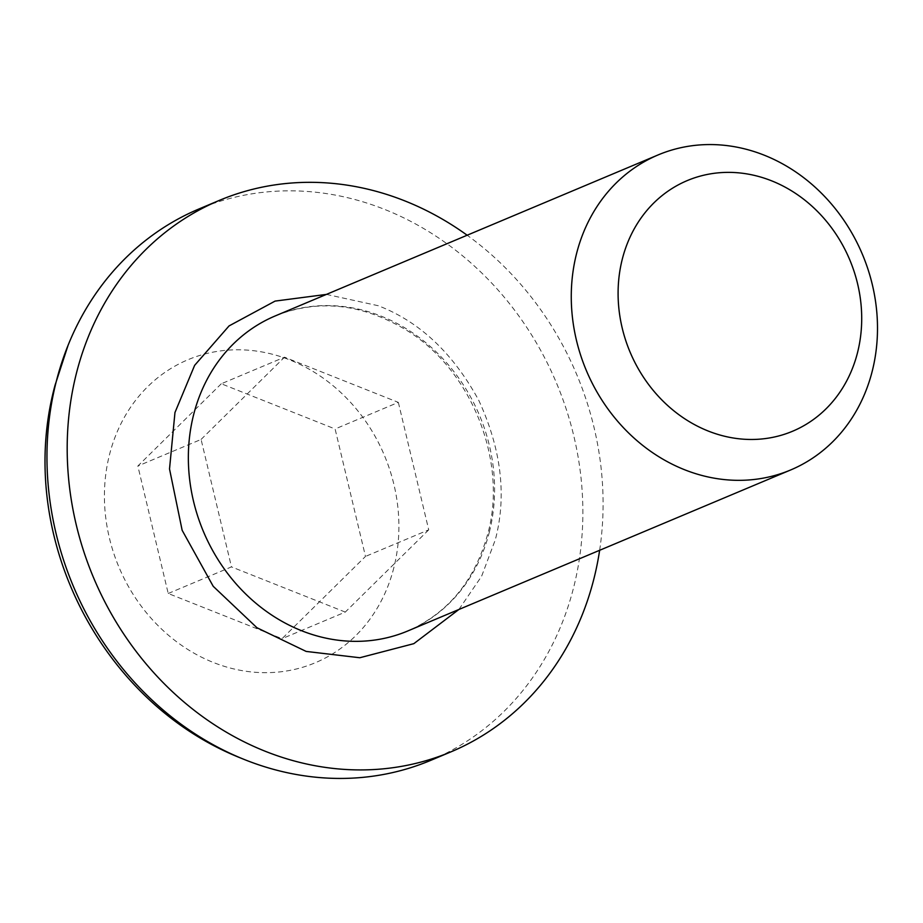 <?xml version="1.0" encoding="UTF-8"?>
<svg xmlns="http://www.w3.org/2000/svg" width="923" height="923" viewBox="0 0 923 923"><rect width="100%" height="100%" fill="white"/><g stroke="black" fill="none" stroke-linecap="round" stroke-linejoin="round"><path stroke-width="0.69" stroke-dasharray="4.62 3.46" d="M326.442 294.402L378.257 305.732C419.584 321.631 453.112 353.221 478.841 400.501C501.362 449.432 506.854 495.836 495.328 539.736L481.598 576.287L458.904 609.468M430.833 760.321A299.064 262.074 67.2 0 0 573.656 587.386A299.064 262.074 67.2 0 0 384.556 209.383A299.064 262.074 67.2 0 0 198.987 208.956M393.844 567.691A164.34 144.011 -112.8 0 1 213.386 662.483A164.34 144.011 -112.8 0 1 109.479 454.762A164.34 144.011 -112.8 0 1 289.937 359.982A164.34 144.011 -112.8 0 1 393.844 567.691M599.638 550.293A299.064 262.074 67.2 0 0 467.153 235.227M221.289 383.772L137.85 466.023L168.217 593.489L282.046 638.681L365.485 556.431L335.107 428.976L221.289 383.772L284.526 357.178L398.344 402.382L335.107 428.976M168.217 593.489L231.465 566.895L201.087 439.429L137.85 466.023M201.087 439.429L284.526 357.178M398.344 402.382L428.722 529.837L365.485 556.431M428.722 529.837L345.283 612.087L282.046 638.681M345.283 612.087L231.465 566.895M489.328 532.179A170.893 149.757 67.2 0 0 381.268 316.185A170.893 149.757 67.2 0 0 275.227 315.931C318.458 298.775 362.243 303.552 406.582 330.272C471.653 369.754 507.823 461.431 487.84 533.586C474.872 580.648 448.163 613.126 407.712 630.997A170.893 149.757 67.2 0 0 489.328 532.179"/><path stroke-width="1.38" d="M458.904 609.468L413.839 643.654L359.797 657.741L306.148 651.419L256.963 627.755L213.201 586.29L182.154 530.31L169.52 468.976L174.966 412.512L194.638 365.346L229.054 325.923L275.089 301.094L326.442 294.402M684.589 469.738A170.893 149.757 -112.8 0 1 571.914 312.089A170.893 149.757 -112.8 0 1 658.145 154.914A170.893 149.757 -112.8 0 1 764.186 155.168A170.893 149.757 -112.8 0 1 876.85 312.805A170.893 149.757 -112.8 0 1 790.63 469.98A170.893 149.757 -112.8 0 1 684.589 469.738M708.241 431.041A135.946 119.136 -112.8 0 1 622.275 259.213A135.946 119.136 -112.8 0 1 771.559 180.804A135.946 119.136 -112.8 0 1 857.525 352.632A135.946 119.136 -112.8 0 1 708.241 431.041M467.153 235.227A299.064 262.074 67.2 0 0 404.793 200.879A299.064 262.074 67.2 0 0 219.224 200.441L198.987 208.956A299.064 262.074 67.2 0 0 68.083 345.283A299.064 262.074 67.2 0 0 56.165 381.88A299.064 262.074 67.2 0 0 241.849 758.498A299.064 262.074 67.2 0 0 245.264 759.883A299.064 262.074 67.2 0 0 430.833 760.321L451.07 751.807A299.064 262.074 67.2 0 0 599.638 550.293M219.224 200.441A299.064 262.074 67.2 0 0 68.325 475.507A299.064 262.074 67.2 0 0 265.501 751.368A299.064 262.074 67.2 0 0 451.07 751.807M658.145 154.914L275.227 315.931A170.893 149.757 67.2 0 0 193.611 414.75A170.893 149.757 67.2 0 0 301.671 630.755A170.893 149.757 67.2 0 0 407.712 630.997L790.63 469.98M241.849 758.498C99.003 702.368 14.86 533.24 55.034 385.26L68.083 345.283"/></g></svg>
